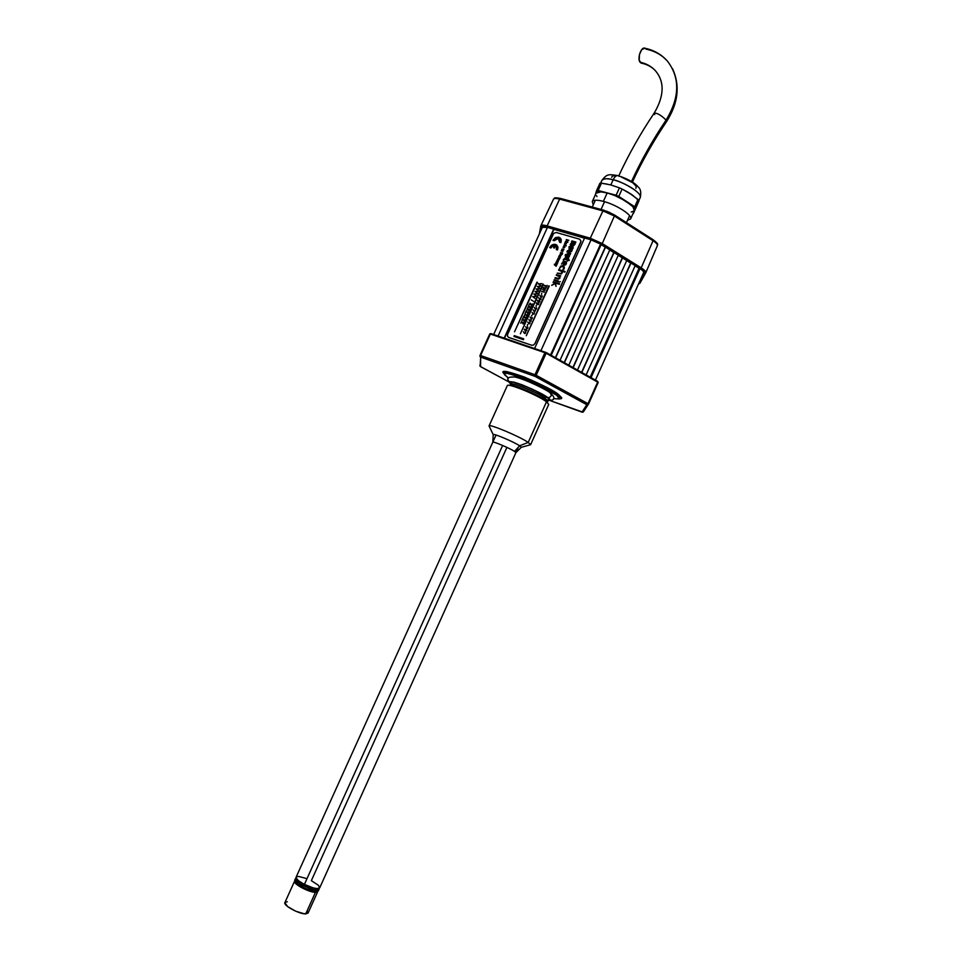 <?xml version="1.0" encoding="UTF-8"?>
<svg xmlns="http://www.w3.org/2000/svg" width="962" height="962" viewBox="0 0 962 962"><rect width="100%" height="100%" fill="white"/><g stroke="black" fill="none" stroke-linecap="round" stroke-linejoin="round"><path stroke-width="1.44" d="M635.112 265.789L639.057 268.254L590.175 377.176L639.345 268.266L590.415 377.308L639.345 268.266L639.946 268.638L591.029 377.657L639.946 268.638C642.664 270.37 643.903 271.681 643.65 272.547L595.418 380.11L643.65 272.547M635.173 265.656L586.123 374.903L635.173 265.656L630.988 263.047L581.577 372.366L630.699 263.047L626.719 260.558M581.818 372.486L630.988 263.047L581.818 372.486M626.779 260.437L577.489 370.069L626.779 260.437L622.558 257.804L572.919 367.508L622.282 257.792L618.265 255.291M573.148 367.64L622.558 257.804L573.148 367.64M618.326 255.158L568.795 365.187L618.326 255.158L614.069 252.513L564.189 362.614L613.792 252.513L609.74 249.988M564.417 362.746L614.069 252.513L564.417 362.746M609.8 249.855L560.028 360.281L609.8 249.855L605.507 247.186L555.399 357.684L605.23 247.174L601.154 244.637M555.627 357.804L605.507 247.186L555.627 357.804M601.214 244.504L551.202 355.327L601.214 244.504L600.589 244.107L591.017 239.851L540.945 350.661L591.053 239.803L584.583 237.999L534.607 348.497L584.583 237.999M550.553 354.966L600.589 244.107L550.553 354.966M495.021 335.63L544.444 352.525M584.523 238.143L553.884 229.365L504.461 338.203L553.884 229.365L504.196 338.107L553.667 229.16L547.438 227.381L542.352 227.405M498.075 336.015L547.438 227.381L498.075 336.015M652.837 239.598L653.054 240.74C656.276 242.857 657.719 244.468 657.395 245.599L657.395 245.599C657.731 244.48 656.276 242.857 653.054 240.74L652.97 239.622L614.514 215.055M603.559 210.197L560.545 198.449L559.631 199.11L602.921 210.894L603.823 210.197L602.921 210.894L614.393 216.005L614.345 214.887L606.517 211.111M609.211 212.205L653.054 240.74L641.185 267.833C644.576 270.009 646.115 271.633 645.815 272.715L645.803 272.727C646.115 271.645 644.576 270.021 641.185 267.845L602.248 243.542L614.393 216.005L653.054 240.74L641.185 267.833L602.236 243.554L601.503 244.264L640.439 268.53L641.185 267.845L640.439 268.53C643.71 270.623 645.153 272.162 644.768 273.172L638.576 283.85L639.934 283.225L639.008 283.501L644.768 273.172L645.718 272.883L644.768 273.172L643.987 271.26L640.439 268.53L601.503 244.264L602.236 243.554L590.271 238.215L602.248 243.542L614.393 216.005L602.921 210.894L590.271 238.203L547.15 225.89L559.631 199.11L560.666 198.533M654.713 240.933L656.709 243.218M555.627 198.184L558.489 198.064M553.463 199.362L553.523 199.17C554.112 198.232 556.144 198.208 559.631 199.11C556.144 198.208 554.1 198.232 553.523 199.182C555.014 198.653 552.32 196.945 560.425 198.412M553.523 199.182L540.86 225.769C541.426 224.855 543.518 224.904 547.15 225.89L559.631 199.11L602.921 210.894L590.271 238.203L590.259 239.249L601.503 244.264L590.259 239.249L590.271 238.215L547.137 225.902L547.15 226.912L590.259 239.249L547.15 226.912L547.137 225.902C543.518 224.916 541.414 224.867 540.848 225.781L541.173 226.96C541.51 225.938 543.506 225.926 547.15 226.912L542.917 226.178L541.173 226.96L540.752 226.07M657.359 245.671L645.839 272.631M540.271 231.938L541.173 226.96L540.271 231.938M639.971 283.165L645.706 272.907M645.755 272.823L657.395 245.599C656.601 243.939 660.353 245.454 653.078 239.682M542.111 227.381L541.943 228.271L542.58 226.852L543.698 226.659L547.57 227.333C544.239 226.431 542.424 226.443 542.111 227.381M547.787 227.405L590.872 239.73M600.781 244.156L590.668 239.67L600.817 244.204M626.178 259.968L600.949 244.252L628.944 261.953M604.545 201.695L601.034 209.451L604.545 201.695M613.143 179.786L610.81 184.932L613.143 179.786C618.975 180.243 642.652 192.256 640.223 197.571C642.676 193.831 626.19 182.936 613.143 179.786C614.742 176.551 616.438 175.192 618.229 175.709C616.438 175.192 614.742 176.551 613.143 179.786C606.757 178.235 603.018 178.403 601.923 180.279C604.256 178.379 607.996 178.223 613.143 179.786M593.277 204.822L592.267 201.599C593.326 199.831 597.029 199.747 603.378 201.371L607.19 192.953L614.622 195.454L625.577 200.95L632.924 206.758L634.355 210.618C636.748 206.998 620.213 196.188 607.19 192.953L603.378 201.371C616.389 204.653 632.972 215.404 630.615 218.915L627.525 220.286M596.115 193.134L601.01 191.859L607.19 192.953C600.817 191.366 597.101 191.474 596.031 193.29L592.267 201.599M633.453 213.311L636.7 206.108L633.453 213.311M637.109 205.183L636.7 206.108L637.109 205.183M637.83 203.535L637.481 204.329L637.83 203.535M610.69 184.896L619.444 187.855L616.113 195.226L598.136 190.488L601.442 183.177L610.69 184.896L619.444 187.855L616.113 195.226L596.608 190.56L599.903 183.261L601.442 183.177L599.903 183.261L595.165 195.19L596.608 190.56L598.136 190.488L601.442 183.177L607.731 184.235M628.354 192.388L637.998 199.435L634.704 206.758L618.782 196.416L622.113 189.045L628.354 192.388M619.444 187.855L622.113 189.045L619.444 187.855M616.113 195.226L618.782 196.416L622.113 189.045L632.323 194.997L639.045 200.685L638.143 202.814L639.045 200.685L637.998 199.435L634.704 206.758L635.762 207.996L639.045 200.685L635.762 207.996L616.113 195.226M633.405 195.827L628.186 192.292M615.067 175.673L612.481 176.022L611.676 177.333M635.906 188.36L636.231 186.315L632.731 182.732L621.38 177.02M618.229 175.709L619.047 176.335M632.335 195.021L630.363 193.651M596.428 195.695L597.017 196.573M631.24 212.025L634.174 210.894M554.521 245.683L552.465 246.212L550.901 247.98L549.675 247.583L550.841 247.931L552.404 246.152L554.545 245.635L553.583 247.763L554.365 247.992L555.327 245.875L556.541 247.378L556.313 249.543L557.491 249.892L557.732 246.5L555.531 244.432L552.2 244.889L549.675 247.583L550.901 247.98L549.675 247.583C551.094 245.045 553.042 243.999 555.531 244.432L556.481 244.877L557.491 249.892L556.95 245.262L557.972 247.354L557.551 249.94L556.373 249.591M553.054 240.308L554.208 240.68L555.976 238.792L558.309 238.468L554.208 240.68L558.261 238.42L559.8 239.863L559.631 242.232L560.81 242.568L561.05 239.189L558.85 237.121L555.507 237.59L552.982 240.296L554.16 240.632L555.928 238.732L558.261 238.42L559.259 238.997L558.261 238.42L559.631 242.232L560.87 242.616L561.291 240.031L560.293 237.975M554.918 264.863L556.806 264.718L554.377 264.225L556.084 266.318L555.278 265.163L556.914 264.815L555.399 265.259M536.976 282.167L514.526 331.818L537.445 282.347M558.742 256.265L560.413 256.758L559.884 258.032L560.521 256.866L558.742 256.265L559.595 257.588M560.245 255.038L560.016 256.217L561.159 255.435L559.908 254.689L559.295 255.952L560.112 255.002M566.317 239.55L568.662 240.235L566.317 239.55L567.616 240.332L566.101 240.849L567.003 241.702L565.367 241.642L567.712 242.328L566.642 240.849L568.77 240.332L566.762 240.957M524.651 315.428L525.18 314.105L524.651 315.428L525.24 314.141L526.815 316.137L527.597 314.406L526.719 315.524L525.096 313.564L524.651 315.428M527.404 308.285L526.972 310.149L527.549 308.862L529.136 310.846L529.918 309.115L529.04 310.233L527.404 308.285L527.032 310.185L527.597 308.934M529.04 310.233L527.777 308.429M538.672 303.222L537.71 304.617L536.231 303.186L537.662 303.042M537.806 304.196L538.299 303.487L537.806 304.196M539.49 299.398L538.672 297.799L539.466 298.713L540.86 298.22L540.824 299.398L539.586 299.495M540.043 299.242L540.548 298.533L540.043 299.242M539.922 299.687L540.981 299.326L540.921 298.28M563.263 260.041L564.802 259.235L563.203 260.029L564.357 258.525L567.724 259.415L568.578 258.67L568.181 259.548L569.179 260.534L567.917 260.125L569.131 260.486L567.917 260.125L567.46 261.147L567.46 259.993L564.754 259.187L567.46 259.993M567.448 260.017L564.802 259.235L567.448 260.017M563.059 269.576L564.009 269.107L564.357 267.183M562.986 269.54L563.828 267.568L562.662 266.414L560.918 266.666L559.403 268.506L560.714 266.149L562.505 265.752L564.021 266.546L564.213 268.482L562.986 269.54M563.72 267.256L563.636 268.638M566.967 251.876L570.153 254.545L570.694 253.343L568.253 251.599L570.646 253.295L570.093 254.497L566.907 251.828L567.436 250.673L572.005 250.288L571.488 251.599L572.053 250.336M568.253 251.599L571.428 251.539L568.326 251.647M534.968 343.65L580.795 242.183L534.968 343.65M553.09 234.187L507.623 334.343L553.655 233.345L556.252 232.479L579.701 239.213L581.036 241.234L534.908 343.602L533.525 345.069L531.721 345.25L508.633 337.397L507.479 336.207L507.623 334.343M570.286 244.721L573.472 245.611L574.843 244.456L575.817 242.027L571.933 240.909L571.428 242.039L573.965 242.809L574.146 243.819L570.731 243.566L570.225 244.697L574.013 245.418L575.865 242.087M571.476 242.099L574.11 242.941M567.748 254.834L566.329 255.002L566.209 256.481L566.089 255.483L567.748 254.834M568.434 256.132L567.688 254.786L568.542 255.519L568.145 256.565L566.209 256.481M568.217 253.631L565.403 254.738L565.524 257.575L567.568 257.984L569.083 256.83L569.468 254.629L568.217 253.631M565.391 257.467L566.317 257.984L569.36 256.445L566.317 257.984L565.163 255.17M559.535 283.682L553.318 281.758L553.054 282.335L555.182 282.996L551.695 285.329L555.11 283.574L556.036 286.387L555.471 283.081L559.283 284.259L559.535 283.682M551.755 285.377L555.11 283.574M537.349 300.709L539.862 300.829L539.081 302.164L537.349 300.709L538.359 301.876M538.924 301.719L539.381 300.986L538.924 301.719M530.964 319.913L529.689 320.454L528.896 319.54L529.87 321.308L531.036 321.176L531.072 319.985M524.278 329.557L526.19 329.365L526.851 330.339L525.661 330.988L524.278 329.557M525.841 330.591L526.298 329.858L525.841 330.591M525.408 330.856L526.671 330.808L526.695 329.605M539.658 283.874L538.443 283.946L540.608 285.558L539.935 284.187L541.522 283.525L539.658 283.874M538.624 283.562L539.526 284.319M521.789 321.476L520.683 323.112L521.62 321.957L523.196 323.953L523.977 322.222L523.1 323.34L521.789 321.476M522.943 323.869L524.037 322.27M554.545 245.635L553.631 247.811L554.413 248.04L555.375 245.923L555.94 246.308M564.802 243.23L565.307 242.268L565.644 243.47L566.642 242.785L565.921 243.915L564.802 243.23M564.009 246.392L563.059 247.318L563.972 246.007L564.67 247.318L563.516 247.487L564.009 246.392M564.321 247.186L564.285 246.464L564.321 247.186M563.648 247.523L564.778 247.414L564.802 246.356M562.169 249.05L563.997 249.182L562.193 248.99M563.504 249.952L561.832 249.459L562.878 250.565L561.195 250.854L562.71 251.178L563.504 249.952M561.303 250.95L562.878 251.262L563.467 250.012M562.59 252.982L562.193 254.401L561.567 254.533L562.289 253.271L561.219 252.886L560.569 253.487L561.567 253.559L561.171 254.437L560.401 254.136L560.509 252.621L562.361 252.765M556.421 261.712L557.034 260.726L557.263 261.965L558.261 261.291L557.539 262.41L556.421 261.712M556.264 262.073L557.78 262.482L558.261 261.267M548.797 285.846L526.286 335.714L549.278 286.027M542.869 284.006L520.382 333.79L543.35 284.187M554.449 264.971L556.252 265.945M555.868 262.939L556.914 263.72L555.266 263.937L557.226 263.877L557.563 263.047L555.904 262.542L556.926 263.323M555.399 263.973L556.95 264.358L557.539 263.107M557.395 262.001L557.491 260.906M561.796 249.855L562.878 250.264M563.119 247.27L563.972 246.464M564.646 243.59L566.221 243.951L566.642 242.773M565.776 243.506L565.872 242.424M520.743 323.136L521.669 322.029M523.112 323.316L521.813 321.512M523.124 317.905L524.037 316.787M525.312 318.626L526.406 317.027L525.48 318.097L523.845 316.137L523.051 317.881L523.989 316.714L525.577 318.711L526.358 316.979M525.48 318.073L524.194 316.27M525.492 312.662L526.418 311.556M527.693 313.384L528.787 311.784L527.849 312.854L526.563 311.039M527.873 307.431L528.787 306.313M530.062 308.141L531.156 306.541L530.23 307.612L528.595 305.663L528.162 307.527L528.739 306.253L530.327 308.225L531.108 306.493M531.252 299.904L533.501 301.298M533.91 294.119L534.92 294.468M535.99 295.719L535.329 294.348L536.916 293.687L533.838 294.095L536.05 295.767L535.389 294.396L536.88 293.747M536.207 289.045L537.217 289.394M538.299 290.632L537.638 289.273L539.225 288.612L536.147 289.021L538.347 290.68L537.686 289.321L539.189 288.672M540.608 285.546L539.995 284.235L541.498 283.598M525.264 330.038L524.518 329.184M527.537 324.543L527.38 325.793L527.537 324.543M531.397 316.029L532.19 314.983M534.09 311.568L533.188 309.884L533.982 310.798L535.509 310.449L534.607 311.82L535.437 310.365M533.982 310.798L533.249 309.944M536.255 305.303L536.099 306.541L536.255 305.303M538.467 301.972L539.754 301.924L539.802 300.745M538.347 301.178L537.602 300.336M540.692 297.005L539.79 295.322L540.584 296.236L542.111 295.875L541.125 297.234L542.147 296.777L542.051 295.803M540.584 296.236L539.838 295.382M541.654 291.39L544.179 292.207L544.227 291.33M544.203 285.75L546.344 286.448L546.344 287.265L547.198 285.377L546.536 286.027L544.324 285.329L546.356 286.423M546.079 287.181L547.186 285.413M561.567 264.093L563.023 262.073L564.526 261.832M563.203 264.947L565.872 264.634L566.57 263.083L566.029 261.868M558.633 270.19L561.616 271.32M557.299 273.148L561.231 274.026L562.373 272.715L562.109 271.272L564.85 272.114L565.043 271.512M559.427 281.986L560.293 281.601M553.126 282.359L555.134 283.008M556.06 286.339L555.531 283.129L559.331 284.307L559.523 283.718M565.656 257.684L567.171 258.105L568.843 257.275L569.624 255.543L569.155 254.16M568.999 249.471L572.101 249.627L573.16 248.004L572.787 246.176M554.04 280.327L558.249 281.662L558.441 281.06M556.337 275.252L559.631 276.803L558.802 278.463L555.194 277.621L554.93 278.198L557.924 279.1L559.535 278.607L559.788 276.286L560.762 275.95M555.002 278.21L558.309 279.184L559.992 278.018L559.74 276.226L560.774 275.914L556.529 274.663L556.276 275.24L559.319 276.347M564.285 266.979L563.864 266.378M559.463 268.518L561.303 266.546L563.455 266.859M567.063 261.039L569.203 259.884M568.253 259.572L568.566 258.694M542.592 289.309L545.226 289.718M544.215 289.37L544.708 288.299L545.911 288.227M543.265 287.818L544.312 288.179M541.726 293.23L541.57 294.468L541.726 293.23M539.466 298.701L538.72 297.859M537.349 304.449L538.443 304.557L538.876 303.523M537.229 303.655L536.471 302.802M535.209 309.091L534.319 307.407L535.112 308.321L536.676 308.044L535.569 309.307L536.616 308.934L536.555 307.888M535.112 308.321L534.367 307.467M532.936 314.009L534.078 314.177L534.487 313.047L532.912 313.323L532.13 312.409L532.936 314.009M530.892 318.735L532.154 318.687L532.19 317.496M530.747 317.941L532.275 317.592L531.24 318.903L530.002 317.075M528.643 323.701L529.906 323.653L529.942 322.462M528.499 322.895L530.026 322.547L529.064 323.881L527.765 322.029M526.527 328.379L527.789 328.319L527.825 327.128M526.382 327.573L527.91 327.224L526.875 328.535L525.649 326.695M524.29 333.345L525.42 333.393L525.757 332.311L524.615 333.501L523.4 331.662M537.361 286.508L538.371 286.856M539.454 288.083L538.84 286.784L540.343 286.135M535.064 291.582L536.062 291.931M537.145 293.182L536.483 291.811L538.071 291.149L534.992 291.558L537.205 293.23L536.543 291.859L538.035 291.209M532.756 296.657L533.766 297.017M534.848 298.256L534.235 296.933L535.738 296.296M529.052 304.822L529.978 303.703M531.252 305.531L532.287 303.908M531.421 304.978L530.122 303.186M528.884 310.762L529.906 309.139M521.933 320.514L522.847 319.408M524.098 321.236L525.168 319.6L524.29 320.719L522.667 318.747L521.873 320.502L522.799 319.336L524.434 321.38L525.156 319.625M524.302 320.695L523.003 318.891M566.281 239.959L567.46 240.368M566.209 240.957L566.991 241.702M565.5 241.69L567.869 241.991M563.912 245.19L566.257 245.875L565.331 244.432L563.912 245.19M558.718 256.662L559.8 257.07M558.068 258.093L559.283 258.55L557.563 259.199L558.766 259.98L557.058 260.305L558.441 260.666L559.908 258.225L558.068 258.093M513.973 336.472L523.388 339.694L523.701 338.852M527.849 312.854L526.226 310.894L525.432 312.638L526.37 311.484L527.946 313.468L528.727 311.736M530.23 307.612L528.908 305.772M530.098 303.15L528.992 304.798L529.93 303.631L531.505 305.615L532.299 303.884L531.421 305.002L530.098 303.15M533.898 296.573L532.695 296.645L534.836 298.268L534.187 296.885L535.762 296.236L533.898 296.573M538.504 286.411L537.301 286.484L539.454 288.095L538.792 286.724L540.367 286.063L538.504 286.411M523.713 338.828L514.285 335.63L513.912 336.447L523.34 339.646L523.713 338.828M524.146 332.467L525.529 332.058M524.723 333.08L525.216 332.371L524.723 333.08M526.972 328.114L527.465 327.405L526.972 328.114M529.088 323.436L529.533 322.703L529.088 323.436M531.337 318.482L531.83 317.773L531.337 318.482M543.831 291.173L544.119 292.159L541.582 291.366L543.831 291.173M543.831 289.249L542.52 289.297L545.057 290.091L544.143 289.358L544.648 288.251L545.923 288.191L543.386 287.397L544.324 288.143L543.831 289.249M534.571 311.339L535.064 310.63L534.571 311.339M561.507 264.081L562.974 262.025L564.393 261.76L563.131 264.923L565.067 265.043L566.474 262.638L565.403 261.436L563.443 261.219L561.507 264.081M563.84 264.49L565.259 262.037L565.788 263.877L563.84 264.49M535.69 308.862L536.195 308.153L535.69 308.862M565.055 271.488L558.826 269.6L558.561 270.166L561.664 271.368L561.82 272.667L560.774 273.448L557.226 273.124L561.171 273.978L562.313 272.667L562.048 271.224L565.055 271.488M558.453 281.036L554.232 279.726L553.98 280.303L558.2 281.613L558.453 281.036M541.173 296.765L541.618 296.031L541.173 296.765M571.825 245.647L569.011 246.753L569.143 249.591L571.188 249.988L572.703 248.833L573.075 246.633L571.825 245.647M569.648 247.438L571.091 246.741L572.162 247.787L570.851 248.869L569.648 247.438M569.805 248.473L570.165 246.933L571.969 247.162M565.307 245.43L564.417 244.853L565.307 245.43M524.567 333.008L525.252 332.407M530.014 320.478L530.892 320.683L530.014 320.478M531.18 318.41L531.878 317.821M533.249 313.335L534.138 313.54L533.249 313.335M537.638 304.112L538.359 303.535M539.886 299.17L540.608 298.593M563.9 264.502L565.043 261.989L565.596 262.301M548.063 397.979C550.505 399.723 550.276 400.517 547.378 400.36L549.675 399.687L547.558 397.595C546.656 395.887 522.582 383.742 512.542 381.938C509.379 381.637 508.934 382.335 511.207 384.03L509.896 382.046L512.109 381.866L524.001 385.618L539.405 392.688L548.448 398.292M550.288 393.025L550.156 392.917C549.146 391.161 525.721 379.172 514.778 376.996C504.978 376.803 507.082 379.256 511.002 384.054C506.373 380.639 509.956 380.856 521.777 384.68C536.099 390.692 544.841 395.045 547.979 397.739C551.238 397.053 551.96 395.442 550.156 392.917C551.96 395.442 551.238 397.053 547.979 397.739C551.07 399.819 550.901 400.745 547.498 400.529L550.06 400.469L547.979 397.739L531.914 388.937L513.9 382.106L509.427 381.83L511.147 384.163M654.713 114.598L654.196 113.083C657.335 112.963 661.303 115.296 666.077 120.094C679.701 97.655 680.23 78.078 667.64 61.376C680.23 78.078 679.701 97.655 666.077 120.094C652.753 139.863 641.233 160.317 631.517 181.457C641.233 160.317 652.753 139.863 666.077 120.094C661.303 115.296 657.335 112.963 654.196 113.083C664.429 95.695 664.73 81.457 655.122 70.394C651.454 66.655 646.765 64.213 641.053 63.071M644.853 48.208C641.197 46.441 637.024 58.526 640.031 62.205C646.344 63.528 651.527 66.438 655.591 70.911C651.527 66.438 646.344 63.528 640.031 62.205L641.089 63.083M672.534 68.699C680.254 85.582 678.27 103.199 666.57 121.573L666.077 120.094L666.57 121.585C653.438 141.065 642.051 161.219 632.431 182.034M645.959 49.122C654.809 50.938 662.036 55.014 667.64 61.376M667.027 60.69C661.159 54.245 653.775 50.096 644.889 48.22L641.69 49.651L639.417 54.678L639.237 60.269L641.257 63.131M479.954 365.031L479.978 366.077L479.954 365.031M559.547 398.869L560.666 398.496C561.231 397.871 560.281 396.609 557.816 394.721L558.706 394.648L555.591 392.484L546.753 387.373L523.977 376.912L506.445 371.488L503.258 371.837L504.232 373.929C499.711 369.697 506.409 370.731 524.302 377.044C543.374 385.305 554.833 391.173 558.706 394.648L557.816 394.721C554.773 391.979 545.574 387.085 530.218 380.026C513.143 373.136 504.341 370.743 503.823 372.835L504.268 374.014C502.97 369.059 545.418 386.207 556.709 395.274C559.102 397.114 560.028 398.328 559.487 398.941L553.559 398.593L559.427 399.002L556.709 395.274L534.908 383.237L518.819 376.635L507.383 373.412L505.351 373.316L504.437 374.627L508.441 378.222L504.268 374.014M560.87 398.605L557.816 394.721L556.709 395.274L557.816 394.721C546.2 385.365 502.465 367.712 503.823 372.835L504.172 373.773M588.455 404.184L586.808 404.713L588.203 404.497L588.01 403.679L586.808 404.713L534.992 376.358L480.651 357.118L534.992 376.358L534.98 374.735L480.591 355.519L480.651 357.118L480.591 355.519L479.978 356.397L480.651 357.118L480.579 366.654L508.85 381.89L480.182 366.378L480.651 357.118L479.906 355.748M508.862 381.902L480.543 366.642L480.591 355.519L534.98 374.735L588.516 404.076M550.456 400.721L582.01 412.157L583.669 411.387L582.924 412.169L550.48 400.721L581.986 412.133L586.808 404.713L581.986 412.133L583.321 411.928L588.516 404.064L598.172 382.527L597.606 381.349L546.067 352.465L546.139 353.234L597.679 382.106L588.01 403.679L597.679 382.106L546.139 353.234L536.183 375.276L546.139 353.234L544.925 352.693L534.98 374.735L544.925 352.693L490.367 334.042L480.591 355.519L489.766 333.946L490.86 333.561L546.188 352.525M588.516 404.064L598.172 382.515L597.715 381.421M495.177 335.69L544.288 352.477M480.002 355.411L489.766 333.946L480.014 355.399M558.706 394.648L561.724 397.763L561.555 398.593L559.571 398.905M588.01 403.679L536.183 375.276L534.992 376.358L586.808 404.713L588.01 403.679M534.98 374.735L534.992 376.358L536.183 375.276L534.98 374.735M528.21 442.412L519.636 445.779L528.21 442.412L530.603 444.684L528.21 442.412L546.5 401.803L528.21 442.412C519.516 436.399 488.528 423.4 489.033 425.95C488.78 423.496 519.564 436.435 528.21 442.412M521.296 447.306L515.909 452.633L514.526 451.394C509.619 448.16 492.652 440.969 492.809 442.207L493.241 434.632C493.037 433.056 513.732 441.786 519.636 445.779L514.526 451.394L519.636 445.779L521.296 447.306L530.591 444.709L548.749 404.401L546.5 401.803C538.131 395.286 507.287 382.635 507.275 385.666L489.045 425.925L493.229 434.74M547.486 402.573L545.406 400.24L545.298 398.34L545.406 400.24C545.069 398.268 511.123 382.744 509.571 385.317L511.087 384.295C510.75 380.952 544.925 396.284 545.298 398.34L547.258 400.637L545.298 398.34L546.091 396.572L545.298 398.34C537.974 392.616 511.135 381.625 511.087 384.295L512.181 381.89M512.337 386.039L511.471 385.221L512.337 386.039M513.419 386.351L513.72 385.702L513.419 386.351M546.308 400.95L545.117 400.841L546.308 400.95M299.314 885.16C308.79 890.499 315.151 892.363 318.398 890.752L314.478 891.353L305.808 888.611L297.607 883.97L294.781 880.086C294.432 881.228 295.935 882.924 299.314 885.16L299.964 883.705L299.314 885.16M319.071 888.623L319.047 889.309C315.813 890.908 309.451 889.032 299.964 883.705L313.239 889.513L317.941 889.982L319.071 888.623M295.935 878.174L295.959 880.362L299.964 883.705C296.597 881.469 295.081 879.785 295.43 878.655L295.935 878.174M294.576 881.168L284.896 902.596C282.936 905.326 299.218 914.189 305.736 913.9L308.056 913.058L317.725 891.618L315.44 892.351L305.736 913.9L315.44 892.351L309.932 891.245L300.962 887.313L296.019 883.862L294.588 881.156C292.713 883.705 309.018 892.471 315.44 892.351L317.725 891.618M314.682 891.87L316.51 891.509L314.682 891.87C309.211 891.954 295.286 884.812 295.466 882.01L298.076 885.088L303.367 888.287L314.682 891.87M287.325 901.755L285.257 902.176M284.848 902.717L287.602 906.553L295.623 911.158L304.16 913.78L308.068 913.046M308.044 912.12L307.527 911.206M306.782 878.595L298.785 876.478L296.561 876.743L295.671 878.751C293.819 881.276 310.113 890.042 316.534 889.934L317.135 888.599L316.534 889.934L319.204 888.347M296.055 877.885L298.641 880.855L304.401 884.415L502.645 445.478L304.401 884.415C312.626 888.263 317.725 889.417 319.697 887.866L518.374 447.174M527.38 390.692L527.032 391.474L527.38 390.692M495.731 435.726L296.092 877.212C295.827 878.919 298.605 881.312 304.401 884.415L313.516 887.974L317.111 888.599L319.709 887.866M319.721 887.806L318.35 885.256L311.351 880.651L506.914 447.402M531.649 392.616L531.289 393.398M542.4 227.272L493.65 334.499M603.703 210.173L560.545 198.449M603.823 210.209L614.333 214.887M652.97 239.622L614.429 214.947M539.333 234.019L540.848 225.781M638.491 284.043L639.934 283.225L645.803 272.727M543.795 226.743L547.631 227.381M590.728 239.718L600.877 244.24L626.274 260.065M629.593 215.68L626.454 222.643M595.37 200.216L592.267 207.07M618.289 175.733C628.114 179.028 634.728 182.744 638.131 186.868C640.644 188.889 641.341 192.448 640.223 197.571L638.912 200.493M634.355 210.594L630.615 218.915M600.601 183.201L601.923 180.279C606.998 174.002 608.2 174.122 617.592 175.553M550.769 393.398C554.617 397.017 556.385 400.673 547.498 400.529M618.758 175.854C628.763 154.245 640.572 133.321 654.196 113.083M560.666 398.496L559.487 398.941M597.606 381.349L546.091 352.465M548.34 398.22L547.498 402.429M318.398 890.752L319.047 889.309M294.781 880.098L295.43 878.655M540.512 398.076L540.836 397.342M517.472 387.674L517.797 386.94"/></g></svg>

